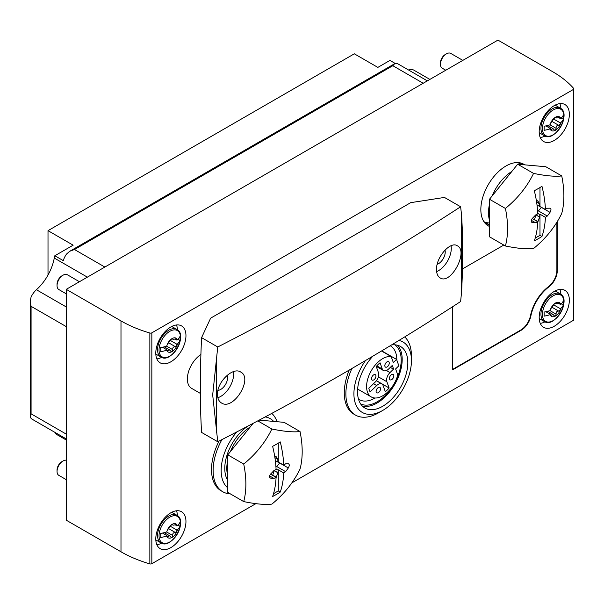 <?xml version="1.0" encoding="UTF-8"?>
<svg xmlns="http://www.w3.org/2000/svg" width="604" height="604" viewBox="0 0 604 604"><rect width="100%" height="100%" fill="white"/><g stroke="black" fill="none" stroke-linecap="round" stroke-linejoin="round"><path stroke-width="0.91" d="M66.274 289.331L120.989 320.913A113.786 65.693 0 0 0 149.852 333.015A1.706 0.989 0 0 0 151.838 332.834L573.302 89.505A1.706 0.989 0 0 0 573.8 88.811A1.706 0.989 0 0 0 573.611 88.365A113.786 65.693 0 0 0 552.652 71.695L497.945 40.106L66.274 289.331L66.274 520.203L120.989 551.792A113.786 65.693 0 0 0 149.852 563.894A1.706 0.989 0 0 0 151.838 563.713L255.862 503.653M398.934 340.452A40.679 23.488 -60 0 1 411.445 360.633A40.679 23.488 -60 0 1 382.687 410.456L378.663 412.781A46.372 26.772 -60 0 1 355.477 415.076L353.868 414.148A46.372 26.772 -60 0 1 349.203 370.078M230.343 493.876A46.372 26.772 -60 0 1 222.717 491.724L221.109 490.795A46.372 26.772 -60 0 1 219.026 441.101M489.497 226.462A35.561 20.528 -60 0 1 488.206 225.821A35.561 20.528 -60 0 1 488.206 184.764A35.561 20.528 -60 0 1 523.766 164.235A35.561 20.528 -60 0 1 524.725 164.847M556.88 222.264L556.88 270.403A14.164 8.177 120 0 1 548.379 286.749L548.779 286.983A14.164 8.177 120 0 0 557.281 270.637L557.281 221.615M548.779 286.983A31.008 17.901 120 0 0 530.863 316.005A14.164 8.177 120 0 1 521.169 330.275L452.683 369.814L452.683 306.681M503.811 245.065L462.377 268.984M554.261 326.258A21.336 12.322 -60 0 1 543.6 327.315A21.336 12.322 -60 0 1 543.6 302.679A21.336 12.322 -60 0 1 564.929 290.365A21.336 12.322 -60 0 1 568.205 307.459A21.336 12.322 -60 0 1 554.261 326.258M170.872 547.609A21.336 12.322 -60 0 1 160.203 548.666A21.336 12.322 -60 0 1 160.203 524.03A21.336 12.322 -60 0 1 181.54 511.716A21.336 12.322 -60 0 1 184.809 528.81A21.336 12.322 -60 0 1 170.872 547.609M554.261 140.445A21.336 12.322 -60 0 1 543.6 141.502A21.336 12.322 -60 0 1 543.6 116.866A21.336 12.322 -60 0 1 564.929 104.552A21.336 12.322 -60 0 1 568.205 121.646A21.336 12.322 -60 0 1 554.261 140.445M170.872 361.796A21.336 12.322 -60 0 1 160.203 362.853A21.336 12.322 -60 0 1 160.203 338.217A21.336 12.322 -60 0 1 181.54 325.896A21.336 12.322 -60 0 1 184.809 342.997A21.336 12.322 -60 0 1 170.872 361.796M291.868 482.868L573.302 320.384A1.706 0.989 0 0 0 573.8 319.682L573.8 88.811M161.615 357.364A21.336 12.322 -60 0 1 156.851 358.904M176.444 324.967A21.336 12.322 -60 0 1 177.485 329.867M545.004 136.013A21.336 12.322 -60 0 1 540.248 137.553M559.832 103.624A21.336 12.322 -60 0 1 560.882 108.516M161.615 543.177A21.336 12.322 -60 0 1 156.851 544.717M176.444 510.788A21.336 12.322 -60 0 1 177.485 515.68M545.004 321.826A21.336 12.322 -60 0 1 540.248 323.367M559.832 289.437A21.336 12.322 -60 0 1 560.882 294.329M452.683 369.346L520.769 330.041A14.164 8.177 120 0 0 530.463 315.771L530.863 316.005M548.379 286.749A31.008 17.901 120 0 0 530.463 315.771M488.266 224.212A35.561 20.528 -60 0 1 485.616 223.812M520.724 162.997A35.561 20.528 -60 0 1 522.075 164.613M489.497 222.936A34.134 19.706 -60 0 1 483.917 221.676M518.028 162.589A34.134 19.706 -60 0 1 520.195 164.447M227.799 487.889A40.679 23.488 -60 0 1 236.791 431.92M265.194 416.926A40.679 23.488 -60 0 1 273.642 421.403M227.799 480.459A35.561 20.528 -60 0 1 247.995 426.054M222.717 491.724A46.372 26.772 -60 0 1 221.91 439.621M271.785 413.385A46.372 26.772 -60 0 1 277.032 421.713M378.663 412.781L382.687 410.456A40.679 23.488 -60 0 1 355.378 403.464A40.679 23.488 -60 0 1 365.488 360.543M391.535 344.959A35.561 20.528 -60 0 1 400.46 346.447A35.561 20.528 -60 0 1 405.911 374.941A35.561 20.528 -60 0 1 382.687 406.281A35.561 20.528 -60 0 1 364.907 408.04A35.561 20.528 -60 0 1 372.894 356.156M355.477 415.076A46.372 26.772 -60 0 1 351.89 368.523M404.725 336.904A46.372 26.772 -60 0 1 411.445 355.99L411.445 360.633M397.424 345.209A35.561 20.528 -60 0 1 399.44 374.269A35.561 20.528 -60 0 1 377.055 403.027A35.561 20.528 -60 0 1 362.309 406.024M394.722 344.801A34.134 19.706 -60 0 1 399.184 372.343A34.134 19.706 -60 0 1 377.055 401.864A34.134 19.706 -60 0 1 360.611 403.887M375.016 398.006A31.053 17.931 -60 0 1 374.873 398.089A31.053 17.931 -60 0 1 359.342 399.629A31.053 17.931 -60 0 1 358.474 399.07M390.237 345.745A31.053 17.931 -60 0 1 390.403 345.835A31.053 17.931 -60 0 1 396.836 360.165M396.564 359.41L393.332 362.566L391.166 356.556A22.756 13.137 120 0 0 370.071 372.985A22.756 13.137 120 0 0 371.301 396.949A22.756 13.137 120 0 0 397.787 374.941L395.62 368.931L398.851 365.775L396.564 359.41L381.751 350.864M391.166 356.556L381.532 350.992M393.468 369.18A19.909 11.499 120 0 0 392.162 365.548L388.682 368.938A7.112 4.107 120 0 1 383.495 370.546A7.112 4.107 120 0 1 382.294 369.029L380.044 362.793A19.909 11.499 120 0 0 376.247 366.5L378.489 372.736A7.112 4.107 120 0 1 375.371 381.917L368.855 388.274A19.909 11.499 120 0 0 370.161 391.905L376.685 385.548A7.112 4.107 120 0 1 381.871 383.94A7.112 4.107 120 0 1 383.072 385.458L385.322 391.694A19.909 11.499 120 0 0 389.119 387.987L386.877 381.751A7.112 4.107 120 0 1 389.995 372.57L393.468 369.18L390.305 367.353M389.119 387.987L376.458 380.679M371.52 378.648A3.126 1.804 120 0 0 372.17 380.082A3.126 1.804 120 0 0 375.295 378.27A3.126 1.804 120 0 0 375.295 374.661A3.126 1.804 120 0 0 372.887 375.499A3.126 1.804 120 0 0 371.52 378.648M376.103 391.377A3.126 1.804 120 0 0 376.753 392.804A3.126 1.804 120 0 0 379.886 390.999A3.126 1.804 120 0 0 379.886 387.383A3.126 1.804 120 0 0 377.47 388.229A3.126 1.804 120 0 0 376.103 391.377M384.839 365.669A3.126 1.804 120 0 0 385.48 367.104A3.126 1.804 120 0 0 388.614 365.292A3.126 1.804 120 0 0 388.614 361.683A3.126 1.804 120 0 0 386.198 362.521A3.126 1.804 120 0 0 384.839 365.669M389.421 378.391A3.126 1.804 120 0 0 390.071 379.825A3.126 1.804 120 0 0 393.196 378.021A3.126 1.804 120 0 0 393.196 374.404A3.126 1.804 120 0 0 390.788 375.243A3.126 1.804 120 0 0 389.421 378.391M395.152 63.412L389.957 60.415L377.855 67.399L354.322 53.809L48.01 230.66L48.01 275.047M408.644 70.056A14.164 8.177 -60 0 1 413.944 70.2L429.882 79.403M423.208 83.254L392.834 65.715L394.729 63.616L396.843 63.405A14.164 8.177 -60 0 1 397.908 63.858L427.36 80.861M87.369 277.153L54.269 258.044A14.164 8.177 -60 0 1 54.828 255.756L63.277 260.634A14.164 8.177 -60 0 1 66.448 254.156L69.702 251.272L74.481 249.52L392.834 65.715M54.269 258.044A35.561 20.528 -60 0 1 36.429 289.731A14.164 8.177 -60 0 0 31.076 297.032L30.2 301.29L31.076 306.303L31.076 413.808L30.2 416.496L31.076 418.436A14.164 8.177 -60 0 0 31.997 419.131L66.274 438.919M66.274 440.029L56.942 434.638A14.164 8.177 -60 0 1 54.858 432.328M48.01 230.66L73.152 245.179L54.828 255.756M550.123 124.764A7.965 4.598 -60 0 1 550.591 123.284L550.123 124.764A28.335 16.361 180 0 1 544.061 126.244A24.953 14.405 60 0 1 544.061 130.328A28.335 16.361 0 0 0 550.123 128.856L550.591 129.792A7.965 4.598 -60 0 1 550.123 128.856M560.157 118.701L560.346 117.652A7.965 4.598 -60 0 1 560.822 118.595L558.353 117.659M560.822 122.68A7.965 4.598 -60 0 1 560.346 124.16L560.157 122.793L560.822 122.68A28.335 16.361 0 0 0 563.373 119.184A24.953 14.405 -120 0 0 563.373 115.092A28.335 16.361 180 0 1 560.822 118.595M555.718 117.1L556.141 117.342L555.469 117.221L553.944 118.603L550.591 123.284A7.965 4.598 -60 0 1 555.469 117.221A7.965 4.598 -60 0 1 560.346 117.652L560.15 117.486M551.769 121.298L558.625 125.255L560.346 124.16A7.965 4.598 -60 0 1 555.469 130.23A7.965 4.598 -60 0 1 550.591 129.792L550.757 129.943M560.346 117.652L558.625 117.561C556.767 118.173 555.937 118.097 556.141 117.342L556.246 117.871M550.591 129.792L553 128.592L554.525 130.2L555.469 130.23L556.141 128.342C555.944 126.379 556.775 125.353 558.625 125.255M545.865 125.904L550.319 128.471M553.619 119.018L560.157 122.793M556.141 117.342L555.469 117.221M445.76 70.238L442.204 68.184A8.532 4.93 -60 0 1 440.437 64.281A8.532 4.93 -60 0 1 446.477 53.824A8.532 4.93 -60 0 1 450.743 53.401L462.83 60.377M446.477 53.824L445.239 54.541L446.477 53.824M440.437 64.281L440.437 62.854A6.787 3.918 -60 0 1 445.239 54.541M561.358 118.014L563.373 119.184M166.734 346.115A7.965 4.598 -60 0 1 167.202 344.635L166.734 346.115A28.335 16.361 180 0 1 160.672 347.587A24.953 14.405 60 0 1 160.672 351.679A28.335 16.361 0 0 0 166.734 350.207L167.202 351.143A7.965 4.598 -60 0 1 166.734 350.207M176.768 340.052L176.957 339.003A7.965 4.598 -60 0 1 177.425 339.939L174.964 339.01M177.425 344.031A7.965 4.598 -60 0 1 176.957 345.511L176.768 344.144L177.425 344.031A28.335 16.361 0 0 0 179.984 340.528A24.953 14.405 -120 0 0 179.984 336.443A28.335 16.361 180 0 1 177.425 339.939M172.329 338.444L172.744 338.693L172.08 338.572L170.555 339.954L167.202 344.635A7.965 4.598 -60 0 1 172.08 338.572A7.965 4.598 -60 0 1 176.957 339.003L176.753 338.829M168.38 342.649L175.228 346.605L176.957 345.511A7.965 4.598 -60 0 1 172.08 351.573A7.965 4.598 -60 0 1 167.202 351.143L167.361 351.294M176.957 339.003L175.228 338.912C173.378 339.524 172.548 339.448 172.744 338.693L172.85 339.221L171.898 338.678M167.202 351.143L169.603 349.942L171.128 351.551L172.08 351.573L172.744 349.693C172.555 347.73 173.386 346.704 175.228 346.605M162.468 347.247L166.923 349.822M170.222 340.362L176.768 344.144M172.744 338.693L172.08 338.572M66.274 293.838L58.815 289.535A8.532 4.93 -60 0 1 57.048 285.624A8.532 4.93 -60 0 1 63.08 275.175A8.532 4.93 -60 0 1 67.346 274.752L79.434 281.728M63.08 275.175L61.85 275.885L63.08 275.175M57.048 285.624L57.048 284.205A6.787 3.918 -60 0 1 61.85 275.885M177.969 339.365L179.984 340.528M550.123 310.584A7.965 4.598 -60 0 1 550.591 309.105L550.123 310.584A28.335 16.361 180 0 1 544.061 312.057A24.953 14.405 60 0 1 544.061 316.141A28.335 16.361 0 0 0 550.123 314.669L550.591 315.605A7.965 4.598 -60 0 1 550.123 314.669M560.157 304.522L560.346 303.472A7.965 4.598 -60 0 1 560.822 304.408L558.353 303.48M560.822 308.493A7.965 4.598 -60 0 1 560.346 309.973L560.157 308.606L560.822 308.493A28.335 16.361 0 0 0 563.373 304.997A24.953 14.405 -120 0 0 563.373 300.905A28.335 16.361 180 0 1 560.822 304.408M555.718 302.914L556.141 303.155L555.469 303.034L553.944 304.424L550.591 309.105A7.965 4.598 -60 0 1 555.469 303.034A7.965 4.598 -60 0 1 560.346 303.472L560.15 303.299M551.769 307.119L558.625 311.075L560.346 309.973A7.965 4.598 -60 0 1 555.469 316.043A7.965 4.598 -60 0 1 550.591 315.605L550.757 315.756M560.346 303.472L558.625 303.374C556.767 303.986 555.937 303.91 556.141 303.155L556.246 303.691L555.295 303.148M550.591 315.605L553 314.405L554.525 316.02L555.469 316.043L556.141 314.163C555.944 312.192 556.775 311.166 558.625 311.075M545.865 311.717L550.319 314.291M553.619 304.831L560.157 308.606M556.141 303.155L555.469 303.034M561.358 303.835L563.373 304.997M166.734 531.928A7.965 4.598 -60 0 1 167.202 530.455L166.734 531.928A28.335 16.361 180 0 1 160.672 533.408A24.953 14.405 60 0 1 160.672 537.492A28.335 16.361 0 0 0 166.734 536.02L167.202 536.956A7.965 4.598 -60 0 1 166.734 536.02M176.768 525.865L176.957 524.823A7.965 4.598 -60 0 1 177.425 525.759L174.964 524.823M177.425 529.844A7.965 4.598 -60 0 1 176.957 531.324L176.768 529.957L177.425 529.844A28.335 16.361 0 0 0 179.984 526.348A24.953 14.405 -120 0 0 179.984 522.256A28.335 16.361 180 0 1 177.425 525.759M172.329 524.264L172.744 524.506L172.08 524.385L170.555 525.767L167.202 530.455A7.965 4.598 -60 0 1 172.08 524.385A7.965 4.598 -60 0 1 176.957 524.823L176.753 524.649M168.38 528.47L175.228 532.418L176.957 531.324A7.965 4.598 -60 0 1 172.08 537.394A7.965 4.598 -60 0 1 167.202 536.956L167.361 537.107M176.957 524.823L175.228 524.725C173.378 525.337 172.548 525.261 172.744 524.506L172.85 525.042L171.898 524.499M167.202 536.956L169.603 535.756L171.128 537.364L172.08 537.394L172.744 535.514C172.555 533.543 173.386 532.517 175.228 532.418M162.468 533.068L166.923 535.635M170.222 526.182L176.768 529.957M172.744 524.506L172.08 524.385M66.274 479.659L58.815 475.348A8.532 4.93 -60 0 1 57.048 471.445A8.532 4.93 -60 0 1 63.08 460.988A8.532 4.93 -60 0 1 66.274 460.203M63.08 460.988L61.85 461.705L63.08 460.988M57.048 471.445L57.048 470.018A6.787 3.918 -60 0 1 61.85 461.705M177.969 525.178L179.984 526.348M436.511 269.656C436.579 273.695 437.779 276.436 440.105 277.885C450.735 285.315 468.87 251.196 457.319 245.783C450.395 240.853 435.997 257.251 436.511 269.656M217.75 441.751L212.683 394.903L217.75 346.983L201.585 337.651C199.909 372.864 199.909 404.454 201.585 432.419L217.75 441.751A2844.689 1642.367 0 0 0 460.618 301.532L461.66 291.12L462.4 273.204M217.75 346.983A2844.689 1642.367 180 0 0 460.618 206.764L461.66 215.817L462.4 231.551M217.478 394.51C217.553 398.549 218.882 401.366 221.472 402.974C233.31 411.105 253.552 378.187 240.664 372.011C232.933 366.613 216.896 382.068 217.478 394.51M200.898 354.488A20.483 11.823 120 0 0 188.297 372.562A20.483 11.823 120 0 0 191.611 388.357L200.339 393.4M460.618 206.764L444.453 197.433L410.712 202.65L210.63 318.172L201.585 337.651M436.639 271.626A18.203 10.51 120 0 0 451.045 245.775M437.205 264.348A9.672 5.587 120 0 0 445.02 250.086M217.848 397.704A18.203 10.51 120 0 0 233.438 371.649M217.969 390.358A9.672 5.587 120 0 0 225.368 384.71A9.672 5.587 120 0 0 227.232 375.258M534.314 190.713A96.572 55.757 60 0 1 537.779 213.846A96.595 56.731 179.1 0 1 535.612 214.971A96.376 75.251 147.9 0 1 532.388 218.354C530.803 220.475 530.803 221.872 532.388 222.536A96.376 23.005 20 0 0 535.612 222.793A96.595 54.783 0.9 0 0 537.779 221.743A96.572 55.757 60 0 1 534.314 240.883A91.71 52.948 0 0 0 541.962 236.466A96.572 55.757 -120 0 0 545.42 217.334A96.595 56.731 -0.9 0 0 547.307 216.043A96.376 75.251 -32.1 0 0 550.01 212.366C551.271 210.049 551.271 208.659 550.01 208.184A96.376 23.005 -160 0 1 547.307 208.221A96.595 54.783 -179.1 0 1 545.42 209.429A96.572 55.757 -120 0 0 541.962 186.296A91.71 52.948 180 0 1 538.247 188.569A91.71 52.948 180 0 1 534.314 190.713M533.566 173.401A88.139 69.513 144.9 0 1 505.405 208.44A88.139 50.887 60 0 1 505.405 245.987A88.139 18.626 21.2 0 0 533.566 248.501A88.139 69.513 -35.1 0 0 561.728 213.469A88.139 50.887 -120 0 0 561.728 175.923A88.139 18.626 -158.8 0 1 533.566 173.401L517.658 164.22L545.812 166.734L561.728 175.923M550.01 208.184L550.433 208.289M531.467 222L531.852 222.363M545.42 217.334L539.984 214.194L539.546 217.244L537.975 221.577A2.899 1.676 -60 0 1 537.764 222.061M541.546 207.195A2.899 1.676 -60 0 1 541.388 207.391L538.428 210.917L547.307 216.043M538.428 210.917L537.643 211.385M537.756 213.371L539.591 214.428M537.779 221.743L532.335 218.603L532.494 218.248M531.271 220.286L535.612 222.793M545.42 209.429L537.024 205.035M505.405 245.987L489.497 236.798L489.497 199.252L517.658 164.22M489.497 220.181A34.134 19.706 -60 0 1 488.485 212.797A34.134 19.706 -60 0 1 489.497 204.258M492.132 195.968A34.134 19.706 -60 0 1 511.83 171.468M489.497 199.252L505.405 208.44M535.975 214.79L539.546 217.244M535.967 215.183L534.389 219.509A2.899 1.676 -60 0 1 534.298 219.735M532.743 218.837L532.736 218.384M536.42 200.89A2.899 1.676 -60 0 1 537.613 200.875A2.899 1.676 -60 0 1 537.975 201.23L539.546 203.744L539.591 206.515M536.601 202.046L539.546 203.744M539.984 187.542L539.984 206.296M539.984 214.194L539.984 235.326L541.962 236.466M539.984 235.326L535.212 238.082M272.623 446.326A96.572 55.757 60 0 1 276.081 469.459A96.595 56.731 179.1 0 1 273.914 470.584A96.376 75.251 147.9 0 1 270.698 473.959C269.105 476.088 269.105 477.477 270.698 478.141A96.376 23.005 20 0 0 273.914 478.406A96.595 54.783 0.9 0 0 276.081 477.356A96.572 55.757 60 0 1 272.623 496.496A91.71 52.948 0 0 0 280.264 492.079A96.572 55.757 -120 0 0 283.729 472.947A96.595 56.731 -0.9 0 0 285.609 471.649A96.376 75.251 -32.1 0 0 288.312 467.972C289.573 465.661 289.573 464.265 288.312 463.789A96.376 23.005 -160 0 1 285.609 463.834A96.595 54.783 -179.1 0 1 283.729 465.042A96.572 55.757 -120 0 0 280.264 441.909A91.71 52.948 180 0 1 276.557 444.182A91.71 52.948 180 0 1 272.623 446.326M271.868 429.014A88.139 69.513 144.9 0 1 243.714 464.046A88.139 50.887 60 0 1 243.714 501.592A88.139 18.626 21.2 0 0 271.868 504.114A88.139 69.513 -35.1 0 0 300.029 469.074A88.139 50.887 -120 0 0 300.029 431.528A88.139 18.626 -158.8 0 1 271.868 429.014L257.78 420.882M288.312 463.789L288.742 463.902M269.769 477.613L270.154 477.975M283.729 472.947L278.285 469.806L277.848 472.856L276.277 477.183A2.899 1.676 -60 0 1 276.066 477.673M279.848 462.8A2.899 1.676 -60 0 1 279.69 462.996L276.73 466.522L285.609 471.649M276.73 466.522L275.945 466.998M276.058 468.983L277.893 470.04M276.081 477.356L270.645 474.216L270.796 473.861M269.58 475.899L273.914 478.406M283.729 465.042L275.326 460.641M259.214 420.12L284.122 422.339L300.029 431.528M243.714 501.592L227.799 492.411L227.799 454.857L253.129 423.351M227.799 475.786A34.134 19.706 -60 0 1 226.794 468.41A34.134 19.706 -60 0 1 227.799 459.863M230.434 451.581A34.134 19.706 -60 0 1 250.132 427.073M227.799 454.857L243.714 464.046M274.276 470.403L277.848 472.856M274.269 470.788L272.698 475.114A2.899 1.676 -60 0 1 272.608 475.348M271.045 474.45L271.037 473.997M274.722 456.503A2.899 1.676 -60 0 1 275.915 456.488A2.899 1.676 -60 0 1 276.277 456.843L277.848 459.35L277.893 462.12M274.911 457.651L277.848 459.35M278.285 443.155L278.285 461.901M278.285 469.806L278.285 490.939L280.264 492.079M278.285 490.939L273.514 493.695M120.989 320.913L120.989 551.792M149.852 333.015L149.852 563.894M151.838 332.834L151.838 563.713M573.302 89.505L573.302 320.384M556.88 270.403L557.281 270.637M520.769 330.041L521.169 330.275M389.995 372.57L386.424 370.509M386.877 381.751L378.398 376.858M376.685 385.548L373.514 383.721M382.294 369.029L376.805 365.858M104.854 267.051L74.481 249.52M66.274 306.96L36.429 289.731M66.274 434.133L31.076 413.808M66.274 326.628L31.076 306.303M553.166 109.996A15.191 8.766 -60 0 1 562.467 123.224A15.191 8.766 -60 0 1 543.872 133.967A15.191 8.766 -60 0 1 553.166 109.996M550.319 128.735L551.467 129.392M552.215 108.841A15.931 9.196 -60 0 1 560.18 108.048C571.784 113.484 554.759 142.974 544.249 135.643A15.931 9.196 -60 0 1 541.811 122.876A15.931 9.196 -60 0 1 552.215 108.841M550.002 124.802L556.141 128.342M169.777 331.339A15.191 8.766 -60 0 1 179.078 344.574A15.191 8.766 -60 0 1 160.475 355.311A15.191 8.766 -60 0 1 169.777 331.339M166.93 350.078L168.071 350.735M168.826 330.184A15.931 9.196 -60 0 1 176.791 329.399C188.395 334.827 171.37 364.325 160.86 356.987A15.931 9.196 -60 0 1 158.414 344.227A15.931 9.196 -60 0 1 168.826 330.184M166.613 346.152L172.744 349.693M553.166 295.809A15.191 8.766 -60 0 1 562.467 309.037A15.191 8.766 -60 0 1 543.872 319.78A15.191 8.766 -60 0 1 553.166 295.809M550.319 314.548L551.467 315.205M552.215 294.654A15.931 9.196 -60 0 1 560.18 293.861C571.784 299.297 554.759 328.787 544.249 321.456A15.931 9.196 -60 0 1 541.811 308.689A15.931 9.196 -60 0 1 552.215 294.654M550.002 310.622L556.141 314.163M169.777 517.16A15.191 8.766 -60 0 1 179.078 530.388A15.191 8.766 -60 0 1 160.475 541.131A15.191 8.766 -60 0 1 169.777 517.16M166.93 535.899L168.071 536.556M168.826 516.005A15.931 9.196 -60 0 1 176.791 515.212C188.395 520.648 171.37 550.138 160.86 542.807A15.931 9.196 -60 0 1 158.414 530.04A15.931 9.196 -60 0 1 168.826 516.005M166.613 531.973L172.744 535.514M216.579 432.623L216.579 357.311M461.66 291.12L461.66 215.817M541.388 207.391L550.01 212.366M534.389 219.509L537.975 221.577M537.122 200.739L537.975 201.23M279.69 462.996L288.312 467.972M272.698 475.114L276.277 477.183M275.432 456.352L276.277 456.843M371.301 396.949L357.644 389.067M381.871 383.94L376.39 380.769M383.495 370.546L376.322 366.409M70.54 250.834L394.359 63.873M30.238 302.226L30.238 416.043M560.18 108.048L555.136 105.134M544.249 135.643L539.206 132.729M555.295 117.335L556.239 117.878M547.639 125.489L553 128.584M176.791 329.399L171.74 326.485M160.86 356.987L155.809 354.072M164.243 346.839L169.611 349.935M560.18 293.861L555.136 290.947M544.249 321.456L539.206 318.542M547.639 311.302L553 314.405M176.791 515.212L171.74 512.298M160.86 542.807L155.809 539.893M164.243 532.653L169.611 535.748M462.377 273.204L462.377 231.551M521.486 164.56L518.081 162.589M489.497 224.922L483.94 221.721"/></g></svg>
